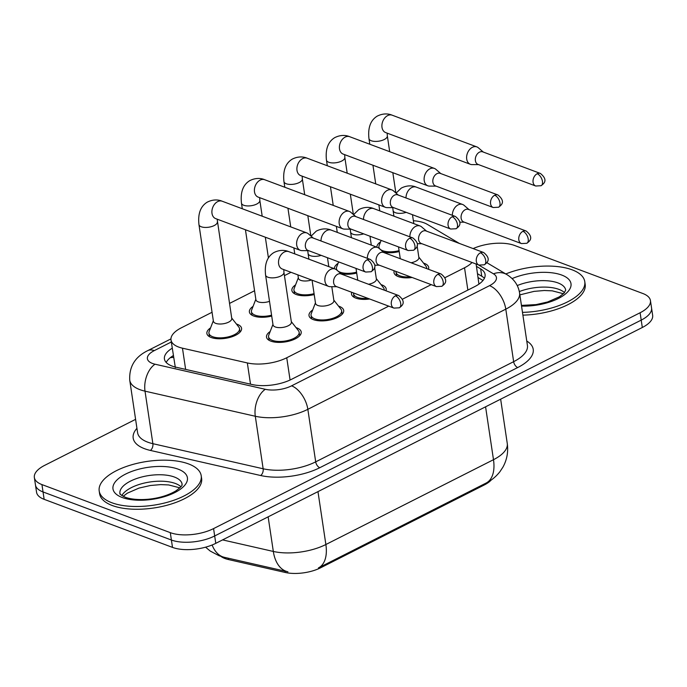 <?xml version="1.0" encoding="UTF-8"?>
<svg xmlns="http://www.w3.org/2000/svg" width="687" height="687" viewBox="0 0 687 687"><rect width="100%" height="100%" fill="white"/><g stroke="black" fill="none" stroke-linecap="round" stroke-linejoin="round"><path stroke-width="1.03" d="M296.037 327.63A17.536 7.523 171.5 0 1 296.896 327.922A17.536 7.523 171.5 0 1 301.198 331.933A17.536 7.523 171.5 0 1 290.507 340.726A17.536 7.523 171.5 0 1 270.815 341.121A17.536 7.523 171.5 0 1 266.513 337.119A17.536 7.523 171.5 0 1 270.189 331.495M338.536 306.127A17.536 7.523 171.5 0 1 339.395 306.419A17.536 7.523 171.5 0 1 343.698 310.43A17.536 7.523 171.5 0 1 333.006 319.223A17.536 7.523 171.5 0 1 313.315 319.618A17.536 7.523 171.5 0 1 309.013 315.608A17.536 7.523 171.5 0 1 312.688 309.992M381.036 284.624A17.536 7.523 171.5 0 1 381.895 284.907A17.536 7.523 171.5 0 1 386.197 288.918A17.536 7.523 171.5 0 1 385.957 290.781M369.649 299A17.536 7.523 171.5 0 1 355.814 298.115A17.536 7.523 171.5 0 1 351.512 294.105A17.536 7.523 171.5 0 1 351.735 292.293M423.536 263.112A17.536 7.523 171.5 0 1 424.394 263.404A17.536 7.523 171.5 0 1 428.697 267.415A17.536 7.523 171.5 0 1 428.456 269.278M412.148 277.488A17.536 7.523 171.5 0 1 398.314 276.603A17.536 7.523 171.5 0 1 394.012 272.593A17.536 7.523 171.5 0 1 394.235 270.781M236.422 324.015A17.536 7.523 171.5 0 1 237.273 324.307A17.536 7.523 171.5 0 1 241.575 328.317A17.536 7.523 171.5 0 1 230.892 337.111A17.536 7.523 171.5 0 1 211.192 337.506A17.536 7.523 171.5 0 1 206.89 333.504A17.536 7.523 171.5 0 1 210.565 327.879M271.708 316.072A17.536 7.523 171.5 0 1 253.692 316.003A17.536 7.523 171.5 0 1 249.39 311.992A17.536 7.523 171.5 0 1 253.065 306.376M314.208 294.56A17.536 7.523 171.5 0 1 296.191 294.491A17.536 7.523 171.5 0 1 291.889 290.489A17.536 7.523 171.5 0 1 295.565 284.865M356.708 273.057A17.536 7.523 171.5 0 1 340.975 273.658M399.207 251.545A17.536 7.523 171.5 0 1 383.475 252.146M459.32 243.413L427.228 224.323A30.941 13.276 -8.5 0 0 424.059 222.828A30.941 13.276 -8.5 0 0 413.376 220.716M212.06 312.267L181.342 327.811A30.941 13.276 -8.5 0 0 171.011 339.971L175.348 367.597M220.905 556.376A27.849 11.945 -8.5 0 0 228.41 559.536L285.174 572.451A27.849 11.945 -8.5 0 0 320.64 567.78L484.283 484.962A27.849 11.945 -8.5 0 0 491.222 480.015M479.706 283.559A30.941 24.749 -59.3 0 0 478.856 283.654L476.125 264.023M444.978 277.677L464.532 267.775A30.941 13.276 -8.5 0 0 472.038 262.494M171.011 339.971A30.941 13.276 -8.5 0 0 182.467 348.18L247.337 362.942A30.941 13.276 -8.5 0 0 286.745 357.747L388.73 306.144M402.479 299.18L431.23 284.633M291.022 272.31L284.444 275.633M254.559 290.756L229.51 303.431M334.363 268.711A17.536 7.523 171.5 0 1 338.064 263.361M376.862 247.208A17.536 7.523 171.5 0 1 380.564 241.858M473.137 248.591A30.941 13.276 171.5 0 1 514.503 245.448L642.86 293.512A30.941 13.276 171.5 0 1 650.443 300.588A30.941 13.276 171.5 0 1 640.112 312.748L213.58 528.595A30.941 13.276 171.5 0 1 170.299 532.648L41.941 484.584L43.041 491.952A30.941 13.276 171.5 0 1 35.449 484.885A30.941 13.276 171.5 0 0 43.041 491.952L171.398 540.016L43.041 491.952L44.14 499.329A30.941 13.276 171.5 0 1 36.557 492.253L34.35 477.508A30.941 13.276 171.5 0 1 44.689 465.348L135.597 419.345M213.58 528.595L214.679 535.963A30.941 13.276 171.5 0 1 171.398 540.016A30.941 13.276 171.5 0 0 214.679 535.963L641.211 320.116L214.679 535.963L215.778 543.34A30.941 13.276 171.5 0 1 172.497 547.393L44.14 499.329M650.443 300.588L651.551 307.956A30.941 13.276 171.5 0 1 641.211 320.116A30.941 13.276 171.5 0 0 651.551 307.956L652.65 315.333A30.941 13.276 171.5 0 1 642.311 327.493L215.778 543.34M318.442 567.909A36.102 19.94 -116.8 0 0 318.528 567.874L486.061 483.09A36.102 19.94 63.2 0 0 486.138 483.047L318.528 567.874A36.102 19.94 -116.8 0 0 325.87 544.516L493.489 459.697A36.102 19.94 63.2 0 1 486.138 483.047C491.334 480.514 495.92 476.735 499.904 471.737L502.918 467.16C506.98 459.783 508.432 451.883 507.264 443.476L500.651 399.181M224.804 557.423L287.647 571.73A36.102 21.95 -77.2 0 1 273.323 551.446A41.254 17.699 -8.5 0 0 325.87 544.516L317.969 491.626M41.941 484.584A30.941 13.276 171.5 0 1 34.35 477.508M172.239 348.197A30.941 13.276 -8.5 0 0 164.425 358.966A30.941 13.276 -8.5 0 0 175.881 367.176L252.095 384.522A30.941 13.276 -8.5 0 0 291.511 379.327L474.734 286.608A30.941 13.276 -8.5 0 0 485.074 274.439A30.941 13.276 -8.5 0 0 480.651 268.866L476.477 266.384M166.202 362.461A30.941 13.276 171.5 0 1 173.339 355.565M477.585 273.752L481.759 276.234A30.941 13.276 171.5 0 1 484.395 278.312M381.13 240.39L379.138 245.542A15.475 6.638 -8.5 0 0 378.932 247.165A15.475 6.638 -8.5 0 0 382.728 250.703A15.475 6.638 -8.5 0 0 399.078 250.643M483.313 152.076L478.358 147.791A9.283 6.638 110.5 0 0 476.872 146.906A9.283 6.638 110.5 0 0 472.381 147.31A9.283 6.638 110.5 0 0 466.713 159.101A9.283 6.638 110.5 0 0 470.363 164.296A9.283 6.638 110.5 0 0 472.063 164.605L478.607 164.631M537.174 173.751A6.707 4.792 110.5 0 1 540.42 173.459L482.729 151.853A6.707 4.792 110.5 0 0 479.483 152.145A6.707 4.792 110.5 0 0 475.387 160.655A6.707 4.792 110.5 0 0 478.023 164.416L535.714 186.014L541.098 185.722A6.707 3.701 63.2 0 0 542.455 181.385A6.707 3.701 -116.8 0 0 537.174 173.751A6.707 4.792 110.5 0 0 533.06 180.183A6.707 4.792 110.5 0 0 535.714 186.014M396.047 271.459A15.475 6.638 -8.5 0 0 396.055 272.292A15.475 6.638 -8.5 0 0 399.851 275.83A15.475 6.638 -8.5 0 0 410.337 276.809M469.058 209.638L464.103 205.361A9.283 6.638 110.5 0 0 462.617 204.477A9.283 6.638 110.5 0 0 458.126 204.872A9.283 6.638 110.5 0 0 452.355 215.323M522.919 231.313A6.707 4.792 110.5 0 1 526.165 231.021L468.474 209.423A6.707 4.792 110.5 0 0 465.228 209.707A6.707 4.792 110.5 0 0 461.132 218.226A6.707 4.792 110.5 0 0 463.768 221.978L521.467 243.584L526.843 243.284A6.707 3.701 63.2 0 0 528.209 238.947A6.707 3.701 -116.8 0 0 522.919 231.313A6.707 4.792 110.5 0 0 518.805 237.745A6.707 4.792 110.5 0 0 521.467 243.584M426.653 268.6A15.475 6.638 -8.5 0 0 426.653 267.715A15.475 6.638 -8.5 0 0 425.983 266.221L418.812 257.101M411.041 262.76A9.283 3.985 -8.5 0 0 418.881 257.573L417.112 245.723M338.631 261.902L336.639 267.054A15.475 6.638 -8.5 0 0 336.432 268.677A15.475 6.638 -8.5 0 0 340.228 272.215A15.475 6.638 -8.5 0 0 356.579 272.155M440.805 173.579L435.859 169.303A9.283 6.638 110.5 0 0 434.373 168.418A9.283 6.638 110.5 0 0 429.882 168.813A9.283 6.638 110.5 0 0 424.214 180.604A9.283 6.638 110.5 0 0 427.864 185.808A9.283 6.638 110.5 0 0 429.555 186.108L436.108 186.134M494.674 195.254A6.707 4.792 110.5 0 1 497.92 194.962L440.23 173.364A6.707 4.792 110.5 0 0 436.984 173.648A6.707 4.792 110.5 0 0 432.887 182.167A6.707 4.792 110.5 0 0 435.524 185.919L493.214 207.526L498.599 207.225A6.707 3.701 63.2 0 0 499.956 202.888A6.707 3.701 -116.8 0 0 494.674 195.254A6.707 4.792 110.5 0 0 490.561 201.686A6.707 4.792 110.5 0 0 493.214 207.526M298.33 277.737L294.139 288.557A15.475 6.638 -8.5 0 0 293.933 290.18A15.475 6.638 -8.5 0 0 297.729 293.718A15.475 6.638 -8.5 0 0 314.079 293.658M297.9 274.886L298.398 278.209A9.283 3.985 -8.5 0 0 300.674 280.33A9.283 3.985 -8.5 0 0 311.529 279.987M398.305 195.091L393.35 190.806A9.283 6.638 110.5 0 0 391.873 189.921A9.283 6.638 110.5 0 0 387.382 190.325A9.283 6.638 110.5 0 0 381.714 202.107A9.283 6.638 110.5 0 0 385.364 207.311A9.283 6.638 110.5 0 0 387.056 207.62L393.608 207.646M452.175 216.757A6.707 4.792 110.5 0 1 455.421 216.474L397.73 194.868A6.707 4.792 110.5 0 0 394.484 195.16A6.707 4.792 110.5 0 0 390.388 203.67A6.707 4.792 110.5 0 0 393.024 207.422L450.715 229.029L456.099 228.737A6.707 3.701 63.2 0 0 457.456 224.391A6.707 3.701 -116.8 0 0 452.175 216.757A6.707 4.792 110.5 0 0 448.061 223.198A6.707 4.792 110.5 0 0 450.715 229.029M255.83 299.24L251.64 310.069A15.475 6.638 -8.5 0 0 251.433 311.692A15.475 6.638 -8.5 0 0 255.229 315.221A15.475 6.638 -8.5 0 0 271.58 315.17M245.439 229.759L255.899 299.712A9.283 3.985 -8.5 0 0 258.175 301.842A9.283 3.985 -8.5 0 0 269.51 301.327M355.806 216.594L350.851 212.317A9.283 6.638 110.5 0 0 349.374 211.433A9.283 6.638 110.5 0 0 344.883 211.828A9.283 6.638 110.5 0 0 339.215 223.618A9.283 6.638 110.5 0 0 342.865 228.814A9.283 6.638 110.5 0 0 344.556 229.123L351.109 229.149M409.675 238.269A6.707 4.792 110.5 0 1 412.921 237.977L355.231 216.379A6.707 4.792 110.5 0 0 351.984 216.663A6.707 4.792 110.5 0 0 347.888 225.173A6.707 4.792 110.5 0 0 350.525 228.934L408.215 250.54L413.6 250.24A6.707 3.701 63.2 0 0 414.957 245.903A6.707 3.701 -116.8 0 0 409.675 238.269A6.707 4.792 110.5 0 0 405.562 244.701A6.707 4.792 110.5 0 0 408.215 250.54M213.331 320.752L209.14 331.572A15.475 6.638 -8.5 0 0 208.934 333.195A15.475 6.638 -8.5 0 0 212.73 336.733A15.475 6.638 -8.5 0 0 230.102 336.381A15.475 6.638 -8.5 0 0 239.531 328.618A15.475 6.638 -8.5 0 0 238.861 327.132L231.691 318.004M215.417 218.509L215.649 218.603A9.283 6.638 110.5 0 1 211.94 210.806A9.283 6.638 110.5 0 1 217.229 201.849A9.283 6.638 110.5 0 1 217.667 201.617A9.283 6.638 110.5 0 1 222.159 201.214C220.862 200.664 214.911 198.208 207.122 202.218C200.492 206.375 197.77 213.855 198.964 224.649L213.399 321.224A9.283 3.985 -8.5 0 0 215.675 323.345A9.283 3.985 -8.5 0 0 226.1 323.13A9.283 3.985 -8.5 0 0 231.759 318.476L217.161 219.17M313.306 238.097L308.351 233.82A9.283 6.638 110.5 0 0 306.874 232.936A9.283 6.638 110.5 0 0 302.383 233.34A9.283 6.638 110.5 0 0 296.715 245.122A9.283 6.638 110.5 0 0 300.365 250.326A9.283 6.638 110.5 0 0 302.057 250.626L308.609 250.661M367.176 259.772A6.707 4.792 110.5 0 1 370.422 259.488L312.731 237.882A6.707 4.792 110.5 0 0 309.476 238.174A6.707 4.792 110.5 0 0 305.389 246.685A6.707 4.792 110.5 0 0 308.025 250.437L365.716 272.043L371.1 271.743A6.707 3.701 63.2 0 0 372.457 267.406A6.707 3.701 -116.8 0 0 367.176 259.772A6.707 4.792 110.5 0 0 363.062 266.212A6.707 4.792 110.5 0 0 365.716 272.043M353.547 292.971A15.475 6.638 -8.5 0 0 353.556 293.796A15.475 6.638 -8.5 0 0 357.343 297.334A15.475 6.638 -8.5 0 0 367.837 298.313M426.558 231.15L421.603 226.865A9.283 6.638 110.5 0 0 420.118 225.98A9.283 6.638 110.5 0 0 415.626 226.384A9.283 6.638 110.5 0 0 409.856 236.835M480.419 252.816A6.707 4.792 110.5 0 1 483.665 252.533L425.974 230.926A6.707 4.792 110.5 0 0 422.728 231.218A6.707 4.792 110.5 0 0 418.632 239.729A6.707 4.792 110.5 0 0 421.268 243.481L478.968 265.088L484.344 264.796A6.707 3.701 63.2 0 0 485.709 260.45A6.707 3.701 -116.8 0 0 480.419 252.816A6.707 4.792 110.5 0 0 476.306 259.257A6.707 4.792 110.5 0 0 478.968 265.088M384.153 290.112A15.475 6.638 -8.5 0 0 384.153 289.227A15.475 6.638 -8.5 0 0 383.483 287.733L376.313 278.604M368.541 284.263A9.283 3.985 -8.5 0 0 376.382 279.085L374.613 267.226M315.453 302.855L311.254 313.684A15.475 6.638 -8.5 0 0 311.056 315.307A15.475 6.638 -8.5 0 0 314.844 318.845A15.475 6.638 -8.5 0 0 332.225 318.493A15.475 6.638 -8.5 0 0 341.654 310.73A15.475 6.638 -8.5 0 0 340.984 309.236L333.813 300.116M312.061 280.184L315.522 303.336A9.283 3.985 -8.5 0 0 317.798 305.457A9.283 3.985 -8.5 0 0 328.223 305.243A9.283 3.985 -8.5 0 0 333.882 300.588L331.804 286.694M378.932 247.165L379.112 248.385A9.283 6.638 110.5 0 0 377.618 247.492A9.283 6.638 110.5 0 0 373.127 247.887A9.283 6.638 110.5 0 0 367.356 258.338M437.92 274.328A6.707 4.792 110.5 0 1 441.166 274.036L383.475 252.43A6.707 4.792 110.5 0 0 380.229 252.722A6.707 4.792 110.5 0 0 376.132 261.232A6.707 4.792 110.5 0 0 378.769 264.993L436.46 286.599L441.844 286.299A6.707 3.701 63.2 0 0 443.209 281.962A6.707 3.701 -116.8 0 0 437.92 274.328A6.707 4.792 110.5 0 0 433.806 280.76A6.707 4.792 110.5 0 0 436.46 286.599M272.954 324.367L268.754 335.187A15.475 6.638 -8.5 0 0 268.557 336.81A15.475 6.638 -8.5 0 0 272.344 340.348A15.475 6.638 -8.5 0 0 289.725 339.996A15.475 6.638 -8.5 0 0 299.154 332.242A15.475 6.638 -8.5 0 0 298.484 330.748L291.314 321.619M265.586 275.075L273.022 324.839A9.283 3.985 -8.5 0 0 275.298 326.96A9.283 3.985 -8.5 0 0 285.723 326.754A9.283 3.985 -8.5 0 0 291.382 322.091L283.946 272.335A9.283 3.985 -8.5 0 1 281.266 275.762A9.283 3.985 -8.5 0 1 267.861 277.196A9.283 3.985 -8.5 0 1 265.586 275.075C264.375 264.323 267.088 256.844 273.744 252.644C281.524 248.634 287.475 251.098 288.78 251.64A9.283 6.638 110.5 0 0 284.281 252.043A9.283 6.638 110.5 0 0 283.851 252.275A9.283 6.638 110.5 0 0 278.561 261.232A9.283 6.638 110.5 0 0 282.271 269.029L328.609 286.385A9.283 6.638 110.5 0 0 330.31 286.685L336.853 286.719M341.559 274.156L336.604 269.879A9.283 6.638 110.5 0 0 335.119 268.995A9.283 6.638 110.5 0 0 330.627 269.398A9.283 6.638 110.5 0 0 324.96 281.181A9.283 6.638 110.5 0 0 328.609 286.385M395.42 295.831A6.707 4.792 110.5 0 1 398.666 295.547L340.975 273.941A6.707 4.792 110.5 0 0 337.729 274.233A6.707 4.792 110.5 0 0 333.633 282.743A6.707 4.792 110.5 0 0 336.269 286.496L393.96 308.102L399.345 307.802A6.707 3.701 63.2 0 0 400.71 303.465A6.707 3.701 -116.8 0 0 395.42 295.831A6.707 4.792 110.5 0 0 391.307 302.271A6.707 4.792 110.5 0 0 393.96 308.102M505.795 273.95A51.568 22.121 171.5 0 1 572.125 269.819A51.568 22.121 171.5 0 1 584.774 281.61A51.568 22.121 171.5 0 1 522.481 312.37M584.774 281.61L585.187 284.375A51.568 22.121 171.5 0 1 522.901 315.135M111.844 502.747A51.568 22.121 171.5 0 1 99.194 490.956A51.568 22.121 171.5 0 1 130.624 465.09A51.568 22.121 171.5 0 1 188.556 463.923A51.568 22.121 171.5 0 1 201.205 475.713A51.568 22.121 171.5 0 1 169.775 501.579A51.568 22.121 171.5 0 1 111.844 502.747M201.205 475.713L201.617 478.478A51.568 22.121 171.5 0 1 170.187 504.344A51.568 22.121 171.5 0 1 112.256 505.512A51.568 22.121 171.5 0 1 99.606 493.721L99.194 490.956M228.41 559.536L228.213 558.205M285.174 572.451L284.968 571.12M320.64 567.78L320.503 566.869M484.283 484.962L484.146 484.06M173.631 357.515A30.941 17.098 -116.8 0 0 170.204 357.755M467.864 290.077L464.532 267.775M290.077 380.014L286.745 357.747M250.506 384.162L247.337 362.942M185.636 369.4L182.467 348.18M287.922 571.79A36.102 21.95 -77.2 0 1 287.647 571.73L224.4 557.337A36.102 21.95 -77.2 0 1 212.12 544.989M485.58 406.807L493.489 459.697A41.254 17.699 -8.5 0 0 507.264 443.476M222.579 539.896L273.323 551.446L268.145 516.839M642.311 327.493L640.112 312.748M172.497 547.393L170.299 532.648M171.312 341.997L154.283 350.619A20.627 8.845 -8.5 0 0 152.454 363.44A20.627 8.845 -8.5 0 0 155.03 364.204L265.302 389.297A20.627 8.845 -8.5 0 0 291.58 385.836L489.53 285.663A20.627 8.845 -8.5 0 0 493.481 273.83L478.461 264.899M489.53 285.663A20.627 11.396 63.2 0 1 505.795 309.15L307.845 409.323A41.254 17.699 171.5 0 1 255.298 416.253L145.017 391.161A41.254 17.699 171.5 0 1 139.865 389.641A41.254 17.699 171.5 0 1 129.74 380.203L137.598 432.733A41.254 17.699 -8.5 0 0 147.714 442.162A41.254 17.699 -8.5 0 0 152.875 443.682L263.147 468.774A41.254 17.699 -8.5 0 0 315.694 461.844L513.644 361.68A41.254 17.699 -8.5 0 0 527.427 345.458L519.578 292.937A41.254 17.699 171.5 0 1 505.795 309.15L513.644 361.68A5.161 2.851 -116.8 0 0 517.715 367.545L319.764 467.718A46.415 19.906 171.5 0 1 260.639 475.516L150.367 450.423A46.415 19.906 171.5 0 1 136.936 428.319M150.367 450.423A5.161 3.134 102.8 0 0 152.875 443.682L145.017 391.161A20.627 12.538 -77.2 0 1 155.03 364.204M526.766 341.044A46.415 19.906 171.5 0 1 517.715 367.545M265.302 389.297A20.627 12.538 -77.2 0 0 255.298 416.253L263.147 468.774A5.161 3.134 102.8 0 1 260.639 475.516M291.58 385.836A20.627 11.396 63.2 0 1 307.845 409.323L315.694 461.844A5.161 2.851 -116.8 0 0 319.764 467.718M493.481 273.83A20.627 16.497 -59.3 0 1 506.774 274.534L486.808 262.657M170.951 338.889L147.722 350.645A20.627 11.396 63.2 0 1 154.283 350.619M481.759 276.234L480.651 268.866M369.804 144.236L368.962 138.619A9.283 3.985 -8.5 0 0 371.246 140.741A9.283 3.985 -8.5 0 0 384.651 139.306A9.283 3.985 -8.5 0 0 387.331 135.88L387.167 133.141M368.962 138.619C367.768 127.825 370.491 120.354 377.12 116.189C384.909 112.187 390.86 114.643 392.157 115.184A9.283 6.638 110.5 0 0 387.666 115.588A9.283 6.638 110.5 0 0 387.236 115.82A9.283 6.638 110.5 0 0 381.938 124.776A9.283 6.638 110.5 0 0 385.647 132.574L385.416 132.479M393.926 216.173L393.084 210.557A9.283 3.985 -8.5 0 0 395.36 212.678A9.283 3.985 -8.5 0 0 406.172 212.352M396.073 193.15L401.242 188.126C409.023 184.116 414.974 186.572 416.279 187.122A9.283 6.638 110.5 0 0 411.779 187.525A9.283 6.638 110.5 0 0 411.35 187.757A9.283 6.638 110.5 0 0 406.008 197.968M327.304 165.747L326.462 160.131A9.283 3.985 -8.5 0 0 328.738 162.252A9.283 3.985 -8.5 0 0 342.152 160.81A9.283 3.985 -8.5 0 0 344.831 157.383L344.668 154.652M326.462 160.131C325.269 149.337 327.991 141.857 334.621 137.701C342.409 133.69 348.361 136.146 349.657 136.696A9.283 6.638 110.5 0 0 345.166 137.091A9.283 6.638 110.5 0 0 344.737 137.331A9.283 6.638 110.5 0 0 339.438 146.288A9.283 6.638 110.5 0 0 343.148 154.077L342.916 153.991M284.804 187.25L283.963 181.634A9.283 3.985 -8.5 0 0 286.239 183.755A9.283 3.985 -8.5 0 0 299.652 182.321A9.283 3.985 -8.5 0 0 302.332 178.895L302.168 176.155M283.963 181.634C282.769 170.84 285.491 163.36 292.121 159.204C299.91 155.193 305.861 157.649 307.158 158.199A9.283 6.638 110.5 0 0 302.666 158.603A9.283 6.638 110.5 0 0 302.237 158.834A9.283 6.638 110.5 0 0 296.939 167.791A9.283 6.638 110.5 0 0 300.648 175.589L300.417 175.494M242.305 208.754L241.463 203.146A9.283 3.985 -8.5 0 0 243.739 205.267A9.283 3.985 -8.5 0 0 257.153 203.824A9.283 3.985 -8.5 0 0 259.832 200.398L259.669 197.658M241.463 203.146C240.27 192.343 242.992 184.872 249.621 180.715C257.41 176.705 263.361 179.161 264.658 179.711A9.283 6.638 110.5 0 0 260.167 180.106A9.283 6.638 110.5 0 0 259.738 180.346A9.283 6.638 110.5 0 0 254.439 189.303A9.283 6.638 110.5 0 0 258.149 197.092L257.917 197.006M198.964 224.649A9.283 3.985 -8.5 0 0 201.239 226.77A9.283 3.985 -8.5 0 0 214.645 225.327A9.283 3.985 -8.5 0 0 217.324 221.91M351.426 237.676L350.585 232.069A9.283 3.985 -8.5 0 0 352.86 234.19A9.283 3.985 -8.5 0 0 363.672 233.855M353.573 214.662L358.743 209.629C366.523 205.628 372.474 208.084 373.78 208.625A9.283 6.638 110.5 0 0 369.28 209.028A9.283 6.638 110.5 0 0 368.85 209.26A9.283 6.638 110.5 0 0 363.509 219.479M308.927 259.188L308.085 253.572A9.283 3.985 -8.5 0 0 310.361 255.693A9.283 3.985 -8.5 0 0 321.173 255.358M311.074 236.165L316.243 231.141C324.024 227.131 329.975 229.587 331.28 230.136A9.283 6.638 110.5 0 0 326.78 230.531A9.283 6.638 110.5 0 0 326.351 230.772A9.283 6.638 110.5 0 0 321.009 240.982M517.242 285.569A31.439 13.482 171.5 0 1 557.981 282.924A31.439 13.482 171.5 0 1 565.693 290.112L564.139 293.023L559.39 296.827L547.651 301.971L536.109 304.599L521.442 305.406M512.116 278.604A37.63 16.136 171.5 0 1 561.76 275.066A37.63 16.136 171.5 0 1 564.731 294.551A37.63 16.136 171.5 0 1 521.545 306.101M519.338 291.563A31.439 13.482 171.5 0 1 558.943 289.382A31.439 13.482 171.5 0 1 564.474 292.628M119.933 493.515A31.439 13.482 171.5 0 1 139.092 477.74A31.439 13.482 171.5 0 1 174.404 477.036A31.439 13.482 171.5 0 1 182.115 484.215C180.956 484.962 185.224 483.906 175.812 490.93C159.521 500.557 136.052 501.295 125.214 497.233C116.816 492.837 121.144 493.953 119.933 493.515M122.217 497.5A37.63 16.136 171.5 0 1 125.558 474.107A37.63 16.136 171.5 0 1 178.182 469.169A37.63 16.136 171.5 0 1 174.841 492.562A37.63 16.136 171.5 0 1 122.217 497.5M121.831 495.559A31.439 13.482 171.5 0 1 144.759 482.961A31.439 13.482 171.5 0 1 175.374 483.485A31.439 13.482 171.5 0 1 180.904 486.731M482.987 280.476L478.161 277.6M173.382 355.84L171.424 356.828M224.4 557.337L219.11 555.749L210.231 551.06L205.576 547.178M519.578 292.937C518.29 285.157 514.031 279.016 506.774 274.534M147.722 350.645C135.03 356.871 129.036 366.721 129.74 380.203M540.42 173.459C549.368 180.784 542.567 184.417 541.098 185.722M379.765 210.866L378.863 204.881M375.729 183.876L372.947 165.241M385.647 132.574L470.363 164.296M395.858 192.97L392.827 172.686M389.692 151.681L387.331 135.88M392.157 115.184L476.872 146.906M526.165 231.021C535.113 238.346 528.312 241.979 526.843 243.284M396.055 272.292L396.579 275.796M400.281 258.733L398.512 246.899M464.352 222.193L459.749 222.176M426.653 267.715L426.799 268.66M413.806 223.618L412.475 214.713M393.084 210.557L392.766 207.637M416.279 187.122L462.617 204.477M497.92 194.962C506.869 202.287 500.067 205.92 498.599 207.225M336.432 268.677L336.613 269.888M337.265 232.378L336.364 226.384M333.229 205.387L330.447 186.744M343.148 154.077L427.864 185.808M353.358 214.481L350.327 194.189M347.193 173.193L344.831 157.383M349.657 136.696L434.373 168.418M455.421 216.474C464.369 223.799 457.568 227.423 456.099 228.737M293.933 290.18L294.457 293.684M294.766 253.881L293.864 247.887M290.73 226.89L287.947 208.247M300.648 175.589L385.364 207.311M310.859 235.985L307.828 215.701M304.693 194.696L302.332 178.895M307.158 158.199L391.873 189.921M412.921 237.977C421.87 245.302 415.068 248.934 413.6 250.24M251.433 311.692L251.957 315.187M258.149 197.092L342.865 228.814M268.419 257.9L265.328 237.204M262.194 216.207L259.832 200.398M264.658 179.711L349.374 211.433M370.422 259.488C379.37 266.814 372.569 270.438 371.1 271.743M208.934 333.195L209.458 336.699M215.649 218.603L300.365 250.326M239.531 328.618L240.055 332.122M222.159 201.214L306.874 232.936M483.665 252.533C492.613 259.858 485.812 263.482 484.344 264.796M353.556 293.796L354.08 297.299M357.781 280.236L356.012 268.411M421.852 243.705L417.249 243.687M384.153 289.227L384.299 290.163M371.306 245.122L369.975 236.216M350.585 232.069L350.267 229.149M373.78 208.625L420.118 225.98M441.166 274.036C450.114 281.361 443.313 284.993 441.844 286.299M311.056 315.307L311.58 318.802M379.353 265.208L374.75 265.191M341.654 310.73L342.178 314.234M328.807 266.633L327.476 257.719M308.085 253.572L307.767 250.652M331.28 230.136L377.618 247.492M384.059 252.653L379.104 248.376M398.666 295.547C407.614 302.873 400.813 306.496 399.345 307.802M268.557 336.81L269.072 340.314M283.783 269.596L283.946 272.335M299.154 332.242L299.678 335.737M288.78 251.64L335.119 268.995M563.443 293.744L552.254 290.841L544.267 290.507L534.022 291.382L519.87 294.878M179.865 487.847L168.676 484.945L160.698 484.61L150.453 485.486L139.014 488.079L127.284 493.197L123.145 496.332"/></g></svg>
